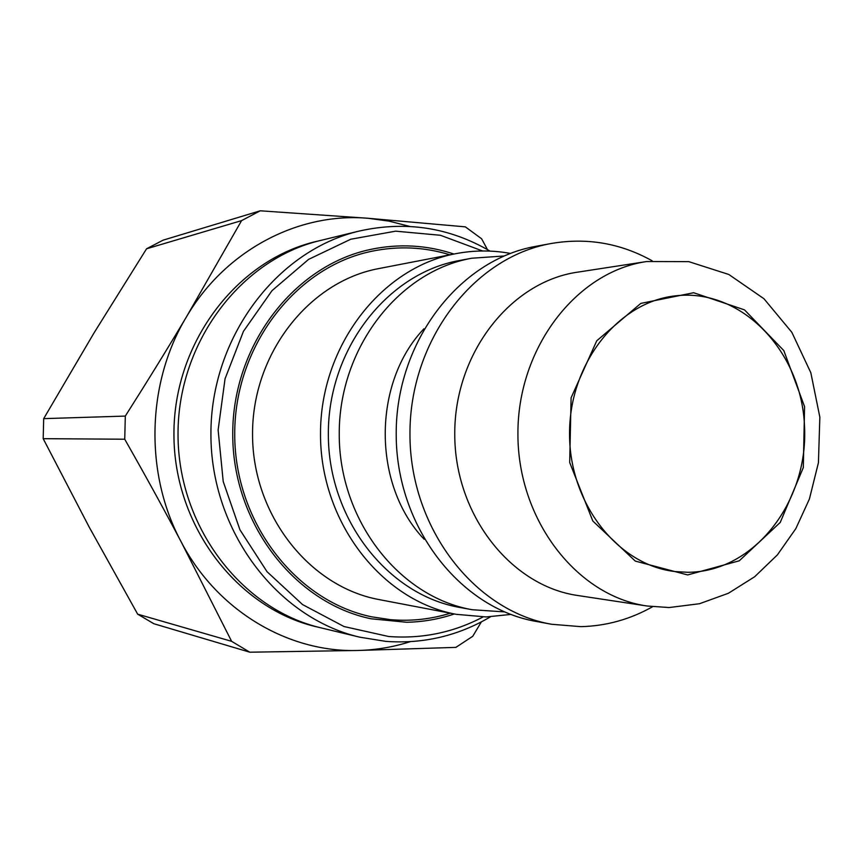 <?xml version="1.0" encoding="UTF-8"?>
<svg xmlns="http://www.w3.org/2000/svg" width="863" height="863" viewBox="0 0 863 863"><rect width="100%" height="100%" fill="white"/><g stroke="black" fill="none" stroke-linecap="round" stroke-linejoin="round"><path stroke-width="1.29" d="M454.348 613.96C438.889 619.181 422.999 621.943 406.656 622.266L371.068 618.782C294.488 602.967 232.568 523.151 232.74 434.262C232.352 345.362 294.089 265.416 370.626 249.418C399.019 243.463 426.775 245.006 453.916 254.035M410.184 641.684C393.323 647.077 375.998 650.012 358.21 650.465C288.522 652.784 217.142 610.907 181.176 541.878C144.304 473.56 146.537 382.654 186.591 316.635C225.782 249.86 298.846 212.169 368.156 218.285L389.17 221.155L409.688 226.419M647.131 606.009L577.93 595.535C510.82 586.085 454.542 514.672 454.758 434.003C454.359 353.334 510.465 281.78 577.552 272.169L646.732 261.532C576.495 271.554 517.487 347.789 517.919 433.927C517.692 520.065 576.872 596.16 647.131 606.009L669.138 607.541L699.515 603.722L728.394 593.269L754.672 576.732L777.401 554.877L795.837 528.62L809.418 498.987L818.426 462.719L819.85 417.185L810.832 372.74L791.846 332.32L763.949 298.727L728.814 274.477L688.771 261.64L646.732 261.532M687.725 572.288L675.459 571.597C618.135 565.47 569.332 503.852 569.548 433.862C569.17 363.884 617.822 302.147 675.136 295.88C741.317 287.681 801.824 351.273 804.532 426.581C808.426 501.802 754.035 572.147 687.725 572.288M137.681 614.176L89.169 527.056L43.193 438.674L124.736 439.224C145.567 475.858 164.38 510.076 181.176 541.878L231.618 641.328L137.681 614.176L153.83 623.722L249.806 652.201L358.21 650.465L455.869 647.379L472.73 636.301L481.371 621.889M487.476 249.623L481.619 238.781L465.319 226.85L368.156 218.285L260.238 210.799L163.107 240.162L146.559 248.792L241.597 220.615L186.591 316.635C168.317 347.39 147.886 380.54 125.308 416.085L43.689 418.641L93.938 333.064L146.559 248.792M43.193 438.674L43.689 418.641M249.806 652.201L231.618 641.328M124.736 439.224L125.308 416.085M241.597 220.615L260.238 210.799M652.579 606.721C630.184 619.364 606.29 626.009 580.896 626.657L551.619 624.273C474.057 610.885 409.742 527.681 409.957 434.057C409.526 340.432 473.636 257.066 551.177 243.506C586.818 237.401 620.486 243.161 652.169 260.809M551.619 624.273L536.214 621.446C459.515 608.199 395.998 526.247 396.203 434.067C395.783 341.899 459.105 259.785 535.772 246.354L551.177 243.506M424.165 539.256C372.363 485.222 372.244 382.967 423.916 328.814M504.467 611.889L472.223 609.731C399.213 597.077 339.04 520.292 339.235 434.132C338.835 347.972 398.835 271.047 471.802 258.22L504.046 255.998M472.223 609.731L459.947 607.487C387.67 594.952 328.145 519.159 328.339 434.143C327.94 349.137 387.282 273.204 459.537 260.497L471.802 258.22M510.853 614.434L486.193 616.937L456.387 614.348C381.673 600.799 320.313 522.212 320.507 434.154C320.108 346.106 381.273 267.379 455.966 253.646C474.229 250.173 492.385 250.097 510.421 253.431M456.387 614.348L379.235 599.612C309.386 586.894 252.374 514.801 252.546 434.24C252.179 353.679 309.019 281.446 378.846 268.566L455.966 253.646M359.795 637.185L321.133 627.897C241.457 609.429 177.886 526.376 178.026 434.326C177.659 342.277 241.047 259.073 320.669 240.421L359.321 231.036C276.602 250.389 210.529 337.627 210.917 434.283C210.755 530.95 277.045 618.027 359.795 637.185L385.88 641.382C423.323 644.078 458.188 635.88 490.464 616.808M490.033 251.111C449.332 227.39 405.761 220.701 359.321 231.036M483.064 616.959C453.517 632.503 422.05 639.019 388.663 636.506L344.013 626.538L302.557 604.575L267.034 571.705L239.936 529.796L223.215 481.511L218.123 430.011L225.049 378.792L243.474 331.295L272.018 290.648L308.62 259.364L350.745 239.234L395.621 231.165L440.464 235.286L482.633 250.982M450.357 613.205C430.896 619.246 410.95 621.403 390.508 619.666L371.931 616.872C296.009 601.382 234.553 522.331 234.725 434.262C234.348 346.182 295.61 266.991 371.5 251.316C398.134 245.772 424.283 246.937 449.936 254.812M318.264 241.014C237.994 258.555 173.549 341.867 173.938 434.326C173.765 526.797 238.404 609.958 318.717 627.304M687.671 574.941L635.265 561.079L592.838 521.036L569.688 462.503L571.101 397.778L596.754 340.777L640.788 303.409L693.636 292.73L744.51 309.882L783.798 350.572L804.564 406.624L803.313 467.595L780.26 522.406L739.278 560.799L687.671 574.941"/></g></svg>
